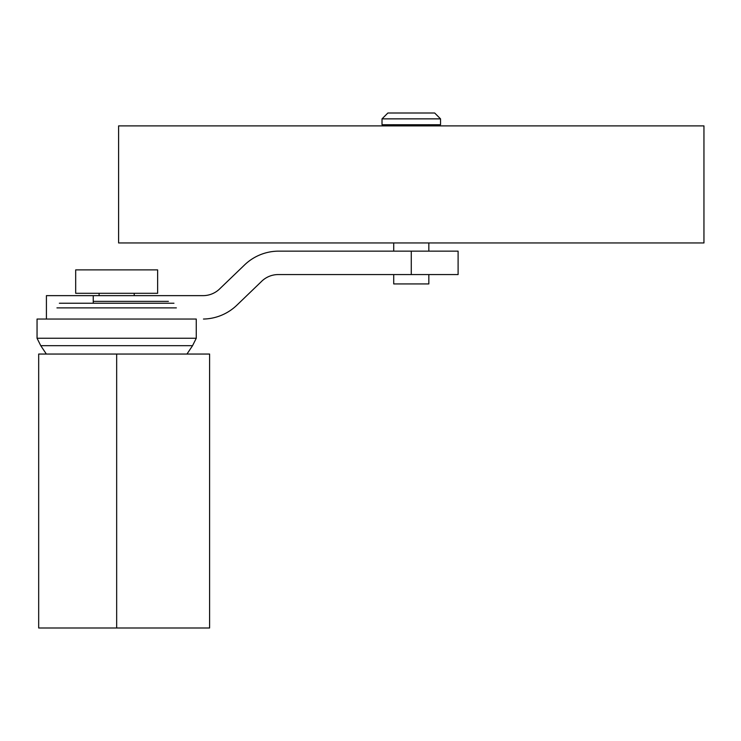 <?xml version="1.0" encoding="UTF-8"?>
<svg xmlns="http://www.w3.org/2000/svg" width="741" height="741" viewBox="0 0 741 741"><rect width="100%" height="100%" fill="white"/><g stroke="black" fill="none" stroke-linecap="round" stroke-linejoin="round"><path stroke-width="1.11" d="M411.274 124.72L382.013 124.72L382.013 118.866L440.543 118.866L440.543 124.72L411.274 124.72M440.543 118.866L434.689 113.012L387.867 113.012L382.013 118.866M428.835 274.568L428.835 283.933L393.721 283.933L393.721 274.568M411.274 242.955L118.606 242.955L118.606 125.887L703.95 125.887L703.95 242.955L411.274 242.955M75.684 269.881L157.629 269.881L157.629 293.297L75.684 293.297L75.684 269.881M411.274 274.568L458.105 274.568L458.105 251.153L411.274 251.153L411.274 274.568L277.819 274.568A23.814 23.814 0 0 0 261.091 281.867L236.805 305.246A49.61 49.61 0 0 1 203.469 319.047M93.246 303.236L93.246 295.64L203.469 295.64A23.953 23.953 0 0 0 220.197 288.369L244.354 265.139A49.286 49.286 0 0 1 277.819 251.153L411.274 251.153M93.246 295.64L46.414 295.64L46.414 319.047M93.246 301.365L168.383 301.365M59.354 303.236L173.959 303.236M56.955 307.885L176.358 307.885M37.05 319.047L196.263 319.047L196.263 338.257L37.05 338.257L37.05 319.047M46.35 354.05L40.764 345.676L192.549 345.676L196.263 338.257M209.601 354.05L38.68 354.05L38.68 627.988L209.601 627.988L209.601 354.05M116.661 627.988L116.661 354.05M393.721 124.72L393.721 125.887M393.721 242.955L393.721 251.153M428.835 242.955L428.835 251.153M428.835 124.72L428.835 125.887M99.099 295.64L99.099 293.297M134.214 295.64L134.214 293.297M40.764 345.676L37.05 338.257M186.964 354.05L192.549 345.676"/></g></svg>
